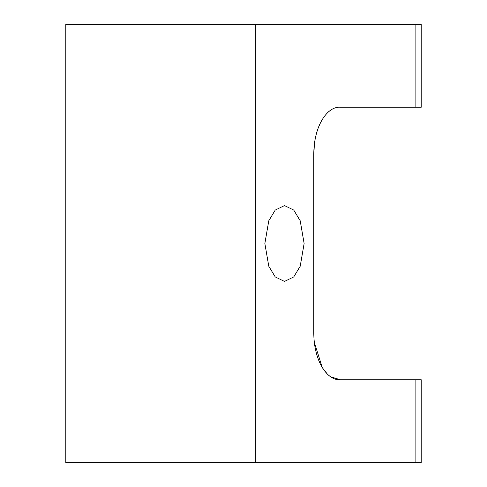 <?xml version="1.0" encoding="UTF-8"?>
<svg xmlns="http://www.w3.org/2000/svg" width="487" height="487" viewBox="0 0 487 487"><rect width="100%" height="100%" fill="white"/><g stroke="black" fill="none" stroke-linecap="round" stroke-linejoin="round"><path stroke-width="0.73" d="M421.188 24.35L421.188 107.274L340.352 107.274C327.867 105.989 313.719 125.177 313.786 154.653L313.786 332.347C313.738 361.999 327.903 380.956 340.352 379.726L421.188 379.726L421.188 462.65L65.812 462.65L65.812 24.35L421.188 24.35M264.855 243.5L268.787 220.757L275.252 210.055L284.493 205.593L293.734 210.055L300.205 220.757L304.132 243.5L300.205 266.243L293.734 276.945L284.493 281.407L275.252 276.945L268.787 266.243L264.855 243.5M255.346 462.65L255.346 24.35M314.395 342.653L322.382 367.77M322.437 367.855L327.294 373.998M331.032 376.956L340.352 379.726M314.395 144.347L313.786 154.653M415.88 24.35L415.88 107.274M415.88 462.65L415.88 379.726"/></g></svg>
